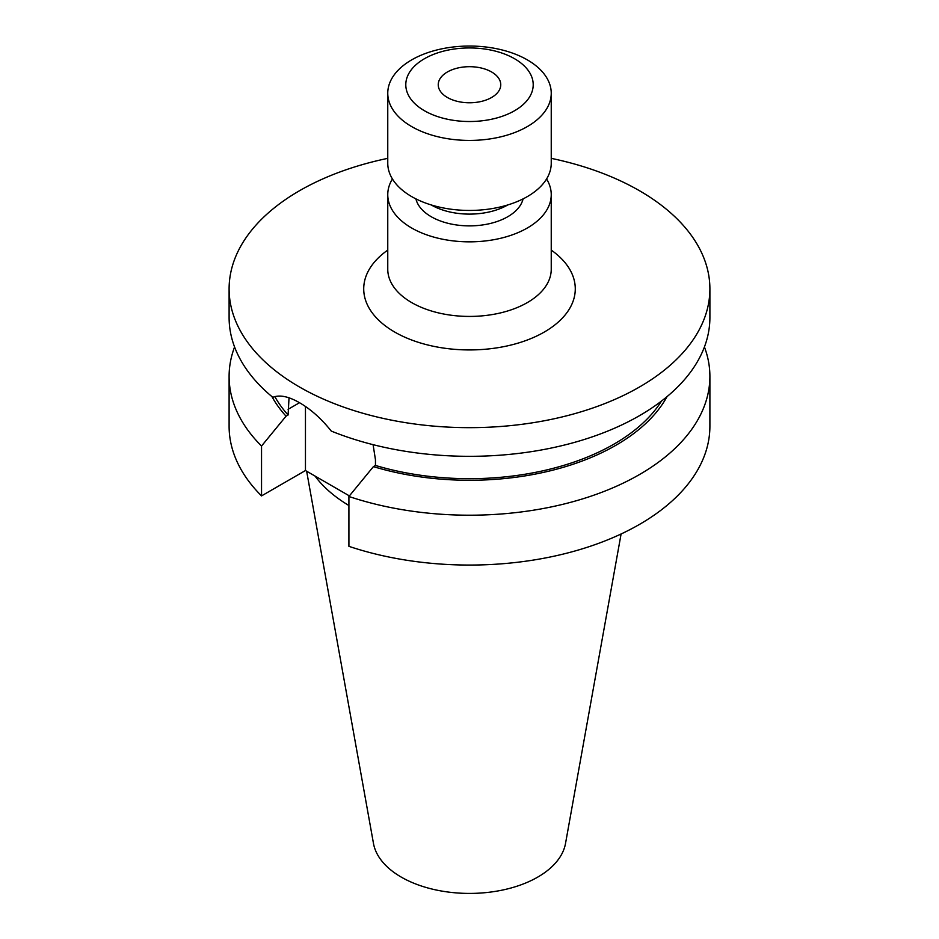 <?xml version="1.0" encoding="UTF-8"?>
<svg xmlns="http://www.w3.org/2000/svg" width="939" height="939" viewBox="0 0 939 939"><rect width="100%" height="100%" fill="white"/><g stroke="black" fill="none" stroke-linecap="round" stroke-linejoin="round"><path stroke-width="1.41" d="M447.398 97.492A31.257 18.041 180 0 1 438.243 84.733A31.257 18.041 180 0 1 457.539 68.066A31.257 18.041 180 0 1 491.602 71.974A31.257 18.041 180 0 1 500.757 84.733A31.257 18.041 180 0 1 481.461 101.4A31.257 18.041 180 0 1 447.398 97.492M514.549 58.723A63.711 36.785 180 0 1 514.549 110.743A63.711 36.785 180 0 1 424.451 110.743A63.711 36.785 180 0 1 424.451 58.723A63.711 36.785 180 0 1 514.549 58.723M527.295 59.861A81.74 47.185 180 0 1 551.24 93.231A81.74 47.185 180 0 1 500.78 136.836A81.74 47.185 180 0 1 411.705 126.601A81.74 47.185 180 0 1 387.76 93.231A81.74 47.185 180 0 1 438.22 49.638A81.74 47.185 180 0 1 527.295 59.861M551.24 93.231L551.24 163.245A81.74 47.185 180 0 1 500.78 206.85A81.74 47.185 180 0 1 411.705 196.615A81.74 47.185 180 0 1 387.76 163.245L387.76 93.231M507.764 204.948A54.086 31.233 180 0 1 431.247 204.96A54.086 31.233 180 0 1 431.236 204.948M523.093 198.88A54.086 31.233 180 0 1 486.766 224.245A54.086 31.233 180 0 1 431.247 216.733A54.086 31.233 180 0 1 415.907 198.88M546.58 178.95A81.74 47.185 180 0 1 551.24 194.655A81.74 47.185 180 0 1 500.78 238.248A81.74 47.185 180 0 1 411.705 228.024A81.74 47.185 180 0 1 387.76 194.655A81.74 47.185 180 0 1 392.42 178.95M373.088 444.675L375.459 459.758L375.459 465.451L373.417 466.624L348.909 496.485L348.909 546.334A240.396 138.796 180 0 0 589.504 546.533A240.396 138.796 180 0 0 709.896 426.271L709.896 376.41A240.396 138.796 180 0 1 589.504 496.672A240.396 138.796 180 0 1 348.909 496.485M551.24 158.351A240.396 138.796 180 0 1 639.482 190.734A240.396 138.796 180 0 1 709.896 288.872L709.896 317.523A240.396 138.796 180 0 1 580.325 440.696A240.396 138.796 180 0 1 331.279 431.083C321.42 418.735 310.832 409.275 299.518 402.714C288.508 396.375 279.611 394.58 272.815 397.326A240.396 138.796 180 0 1 229.104 317.523L229.104 288.872A240.396 138.796 180 0 1 387.76 158.351M621.09 533.986L565.524 843.433A96.541 55.741 180 0 1 501.79 890.207A96.541 55.741 180 0 1 401.235 877.096A96.541 55.741 180 0 1 373.476 843.433L306.642 471.214M709.896 288.872A240.396 138.796 180 0 1 561.499 417.092A240.396 138.796 180 0 1 299.518 387.009A240.396 138.796 180 0 1 229.104 288.872M229.104 376.41A240.396 138.796 180 0 0 261.535 446.037L261.535 495.898A240.396 138.796 180 0 1 229.104 426.271L229.104 376.41A240.396 138.796 180 0 1 234.574 346.972M704.426 346.972A240.396 138.796 180 0 1 709.896 376.41M261.535 495.898L305.457 470.533L349.39 495.898M261.535 446.037L286.043 416.177L288.085 415.003L289.024 397.831M288.085 415.003A204.338 117.974 180 0 1 274.857 396.622M661.537 401.012A204.338 117.974 180 0 1 375.459 465.451M286.043 416.177A207.085 119.558 180 0 1 271.981 396.645M667.019 396.645A207.085 119.558 180 0 1 373.417 466.624M348.909 505.511A167.917 96.952 180 0 1 315.023 476.05M305.457 406.481L305.457 470.533M387.76 194.655L387.76 269.247A81.74 47.185 0 0 0 411.705 302.604A81.74 47.185 0 0 0 500.78 312.84A81.74 47.185 0 0 0 551.24 269.247L551.24 194.655M551.24 250.103A105.778 61.07 180 0 1 540.547 334.108A105.778 61.07 180 0 1 394.709 332.054A105.778 61.07 180 0 1 387.76 250.103M288.085 409.31L299.518 402.714"/></g></svg>
